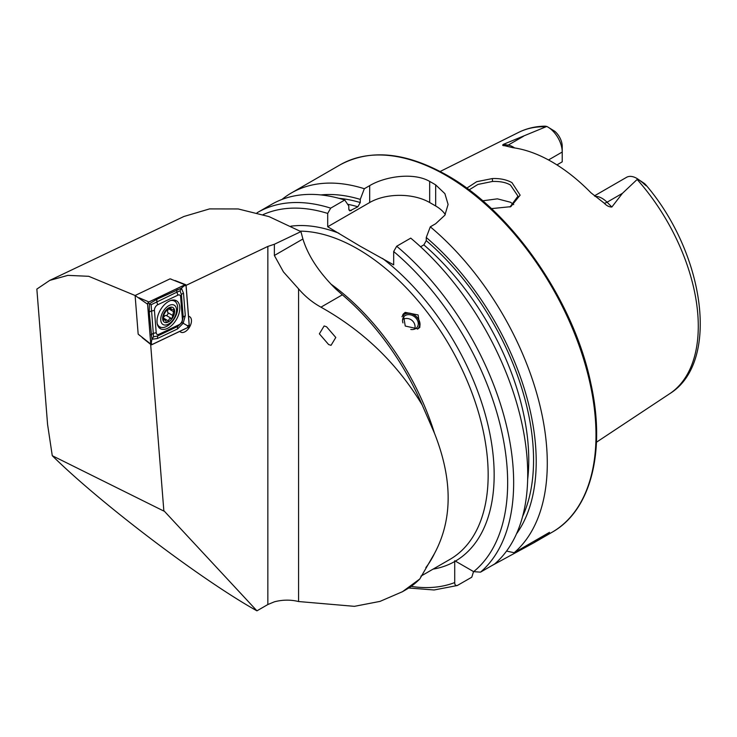 <?xml version="1.0" encoding="UTF-8"?>
<svg xmlns="http://www.w3.org/2000/svg" width="737" height="737" viewBox="0 0 737 737"><rect width="100%" height="100%" fill="white"/><g stroke="black" fill="none" stroke-linecap="round" stroke-linejoin="round"><path stroke-width="1.11" d="M184.987 284.749L170.1 278.826L135.111 295.491L138.169 334.128L150.744 344.068A1.695 0.977 120 0 0 151.021 344.676A1.695 0.977 120 0 0 151.831 344.695L187.935 327.495A1.695 0.977 120 0 0 189.234 325.247L186.083 285.376A1.695 0.977 120 0 0 185.66 284.685A1.695 0.977 120 0 0 184.987 284.749L148.883 301.949A1.695 0.977 120 0 0 147.584 304.197L150.744 344.068M422.181 404.972C397.344 363.673 363.608 331.07 320.954 307.172C312.46 302.483 304.998 296.375 298.568 288.84L283.45 271.916L274.367 255.481L274.367 244.26L300.926 231.611L302.907 239C308.048 255.739 319.001 272.404 335.768 289.005L342.346 294.818A186.636 107.759 60 0 1 422.181 404.972L434.48 433.245C452.702 479.409 452.702 519.502 434.48 553.524L419.786 578.987L402.466 591.7L380.006 601.392L354.414 606.339L298.568 601.53C290.627 599.596 282.557 599.688 274.367 601.816L267.844 604.533L256.937 610.835C201.505 579.927 100.343 503.242 52.272 455.696L47.583 424.503L36.85 289.079L49.748 280.392L67.878 275.371L88.716 276.301L135.111 295.5L147.584 304.197M184.987 284.823L148.874 302.013A1.612 0.93 120 0 0 147.64 304.16L150.799 344.022A1.612 0.93 120 0 0 151.84 344.621L187.944 327.421A1.612 0.93 120 0 0 189.179 325.284L186.019 285.422A1.612 0.93 120 0 0 184.987 284.823L184.222 285.809L186.019 285.422M167.419 328.407A16.122 9.305 120 0 0 178.741 314.321A16.122 9.305 120 0 0 176.465 300.76A16.122 9.305 120 0 0 169.399 301.037A16.122 9.305 120 0 0 158.077 315.123A16.122 9.305 120 0 0 160.353 328.684A16.122 9.305 120 0 0 167.419 328.407M180.62 296.725A4.238 2.451 120 0 0 177.893 295.15L157.681 304.777A4.238 2.451 120 0 0 154.438 310.406L156.207 332.719A4.238 2.451 120 0 0 158.925 334.294L179.137 324.667A4.238 2.451 120 0 0 182.389 319.038L180.62 296.725L181.431 294.754L180.104 290.802L176.935 292.156L177.893 295.15M177.12 289.641A2.966 1.861 64.5 0 0 176.935 292.156L151.122 304.74L153.545 336.809L157.635 335.98L177.838 326.353L181.938 322.53L183.181 323.248L177.654 328.877L157.451 338.504L151.923 339.269L149.279 312.488L149.427 303.764L156.907 299.268L181.431 288.167L183.522 293.335L185.291 315.648L183.181 323.248L187.382 325.671L187.944 327.421M153.545 336.809L151.923 339.269L151.278 342.871L151.84 344.621M180.104 290.802L181.431 288.167L184.222 285.809M151.122 304.74L148.119 303.008L148.874 302.013M181.938 322.53L183.2 317.067L182.389 319.038M169.851 307.522L170.947 308.158C170.717 306.942 169.98 307.126 168.736 308.711L165.816 311.263L164.176 314.063L163.356 317.887C162.582 319.738 162.766 320.494 163.927 320.134L165.272 319.876L166.488 322.299L167.621 322.005L169.39 318.845L172.2 318.006L174.024 309.402L171.399 309.503L170.726 307.393M168.248 320.844L163.301 317.988A2.92 1.686 120 0 0 163.301 317.988A1.667 0.967 -60 0 1 163.061 318.476M168.091 309.678A2.92 1.686 120 0 0 167.861 312.645A1.667 0.967 -60 0 1 167.142 315.086A1.667 0.967 -60 0 1 166.221 315.445A2.92 1.686 120 0 0 163.863 316.91M170.597 322.576A11.175 6.449 120 0 0 176.309 308.195A11.175 6.449 120 0 0 166.709 307.136A11.175 6.449 120 0 0 160.988 321.525A11.175 6.449 120 0 0 170.597 322.576M157.211 323.635A14.851 8.568 120 0 0 159.726 326.85A14.851 8.568 120 0 0 169.731 324.252A14.851 8.568 120 0 0 177.276 311.364A14.851 8.568 120 0 0 174.577 301.138A14.851 8.568 120 0 0 170.533 300.567M174.577 301.138L173.969 300.788A14.851 8.568 120 0 0 172.053 300.143M163.181 320.291L163.927 320.134L162.859 319.517M167.17 308.996A8.485 4.901 120 0 0 162.831 319.922A8.485 4.901 120 0 0 170.127 320.724A8.485 4.901 120 0 0 174.466 309.798A8.485 4.901 120 0 0 167.17 308.996M157.607 325.164A14.851 8.568 120 0 0 159.128 326.5L159.726 326.85M169.077 308.204A1.667 0.967 -60 0 1 168.681 308.821L173.628 311.677M401.978 316.763A10.014 7.96 -141.8 0 1 415.981 316.376A10.014 7.96 -141.8 0 1 417.492 329.117M402.632 314.994A10.604 8.439 -141.8 0 1 416.083 316.32A10.604 8.439 -141.8 0 1 419.141 328.002M402.964 322.898A8.485 6.753 -141.8 0 1 403.747 316.846A8.485 6.753 -141.8 0 1 415.124 317.251A8.485 6.753 -141.8 0 1 417.078 327.348A8.485 6.753 -141.8 0 1 410.795 329.448M466.751 188.156L476.71 181.689L492.371 178.557C499.935 178.262 506.457 179.616 511.948 182.61L520.138 195.167L510.815 206.664L491.386 208.626M509.976 207.005L517.964 196.153L510.511 185.098C506.227 182.454 500.22 181.238 492.482 181.459L477.898 184.443L469.091 189.888M328.619 344.538L319.37 333.833L324.133 325.966L326.546 326.767L335.796 337.472L331.033 345.34L328.619 344.538M417.925 328.886L419.915 327.173L418.119 314.948L405.212 312.368L403.24 314.054L405.249 326.03L417.925 328.886M188.534 316.302A8.908 5.141 -60 0 1 189.621 316.68A8.908 5.141 -60 0 1 190.984 323.819A8.908 5.141 -60 0 1 185.162 331.668A8.908 5.141 -60 0 1 180.712 332.111A8.908 5.141 -60 0 1 179.837 331.355M594.4 195.876L626.505 177.341A20.47 11.82 60 0 1 636.74 178.354L636.74 178.354A20.47 11.82 60 0 1 637.698 178.944L622.452 193.315L611.857 207.014C609.158 207.042 606.615 205.77 604.239 203.191L590.954 192.781A153.821 88.809 60 0 0 551.902 161.854A153.821 88.809 60 0 0 512.841 147.686L504.707 145.723C502.616 145.723 502.164 145.272 503.343 144.369L546.78 126.451L545.14 126.165C535.606 126.294 526.789 128.358 518.71 132.347A151.021 87.196 60 0 1 545.795 126.764M513.717 204.61A112.411 64.902 60 0 1 513.717 204.6L510.511 202.251L497.411 198.843L482.671 200.805M281.939 199.46A212.09 122.453 60 0 1 291.272 193.03A212.09 122.453 60 0 1 364.327 188.727L360.264 199.395L360.264 202.537L357.869 206.775L349.789 210.883L348.813 209.151L348.813 206.01L344.75 200.022L330.692 208.147L327.698 213.426L327.698 226.756L360.089 246.158L393.678 264.859L393.678 251.52L396.681 246.241L410.739 238.125A212.09 122.453 60 0 1 494.582 564.035L480.515 572.152L473.642 571.645L455.411 561.124L454.674 560.746L454.72 561.52A188.764 108.984 60 0 1 433.052 569.139M420.578 246.766L423.858 244.877L426.253 240.64L426.253 237.489L430.307 226.821L435.668 223.726L444.881 215.186L448.096 204.444L444.89 193.647L435.668 184.886A212.09 122.453 -120 0 0 432.674 183.117A212.09 122.453 -120 0 0 429.671 181.422C413.954 172.2 385.497 176.198 369.688 185.632L364.327 188.727M430.307 226.821A212.09 122.453 60 0 1 514.15 552.732L506.559 551.055M491.349 565.896L533.606 542.92L549.507 532.326L514.15 552.732M548.503 159.957L562.22 152.034L562.22 161.845L556.932 164.904M419.786 578.987A188.764 108.984 60 0 1 406.124 589.582L402.466 591.7M300.926 231.611L269.033 216.614L238.18 208.949L209.575 208.903L183.937 216.475L49.748 280.392M274.367 244.26L267.844 246.425L186.074 285.366M150.652 344.382L163.78 510.004M163.826 510.64L256.937 610.835M138.851 334.718L139.809 335.556M52.272 455.696L163.863 511.082M547.748 126.967A20.47 11.82 -120 0 1 562.22 152.034L562.22 146.322A13.469 7.775 -120 0 0 554.703 131.232L547.748 126.967A20.47 11.82 -120 0 0 546.78 126.451M504.108 145.64L504.707 145.723M636.74 178.354L644.553 183.568C648.422 187.373 646.321 186.231 642.673 182.684L637.698 178.944M642.673 182.684L644.553 183.568L646.699 185.899C704.802 254.422 720.39 362.466 669.629 393.761L596.454 442.218M426.253 237.489A202.159 116.713 60 0 1 516.499 533.837M320.825 194.927A202.159 116.713 60 0 1 360.264 199.395M473.55 571.59L471.781 577.2L457.272 585.528L434.075 589.987L408.722 587.997M330.692 208.147A212.09 122.453 60 0 0 257.646 212.44L271.704 204.324A212.09 122.453 60 0 1 344.75 200.022M457.714 585.316C455.724 585.952 454.72 585.031 454.72 582.571L454.72 561.52M445.286 214.531A42.414 24.487 0 0 0 435.668 205.982L429.671 202.518A42.414 24.487 0 0 0 369.688 202.518L327.698 226.756M171.583 279.341L171.085 279.093M139.007 297.748L148.883 301.949M174.153 300.889A15.56 8.982 120 0 0 173.499 300.005M158.215 326.482A15.56 8.982 120 0 0 159.312 326.611M175.636 301.958A16.122 9.305 120 0 0 174.558 300.088M158.814 327.357A16.122 9.305 120 0 0 160.97 327.357M187.382 325.671L189.179 325.284M148.119 303.008L147.64 304.16M151.278 342.871L150.799 344.022M185.291 315.648L183.2 317.067L181.431 294.754A2.966 1.861 -4.5 0 1 183.522 293.335M177.654 328.877A2.966 1.861 64.5 0 1 177.838 326.353L179.137 324.667M157.451 338.504L157.635 335.98L158.925 334.294M151.039 334.801L153.139 333.382L156.207 332.719M149.279 312.488A2.966 1.861 -4.5 0 1 151.371 311.069L154.438 310.406M156.907 299.268L156.732 301.783L157.681 304.777M167.861 312.645L172.808 315.5M166.221 315.445L171.168 318.301M492.371 178.557L492.482 181.459M595.054 196.401A20.47 11.82 60 0 1 602.092 198.354A20.47 11.82 60 0 1 607.048 202.214L611.857 207.014M604.239 203.191A8.061 2.782 134.9 0 0 607.048 202.214L622.452 193.315M446.023 175.415A212.09 122.453 60 0 1 584.579 362.309A212.09 122.453 60 0 1 552.068 532.261C590.936 510.557 605.989 451.228 590.844 383.406C573.93 301.138 512.252 211.768 447.083 175.305C405.82 152.098 370.121 148.634 339.978 164.913A212.09 122.453 60 0 1 446.023 175.415M290.94 226.176A188.764 108.984 60 0 1 338.845 233.196M300.116 231.142A184.517 106.533 60 0 1 357.685 248.922A184.517 106.533 60 0 1 478.23 411.522A184.517 106.533 60 0 1 449.948 559.383L420.919 576.141M637.192 179.533A151.021 87.196 60 0 1 669.629 393.761M434.48 553.524A184.517 106.533 60 0 1 425.848 567.591M330.904 284.077A184.517 106.533 60 0 1 434.48 433.245M267.844 604.533L267.844 246.425M298.568 601.53L298.568 288.84M426.253 240.64A198.41 114.557 60 0 1 522.597 516.49M423.858 244.877A195.019 112.595 60 0 1 527.655 479.501M396.681 246.241A212.09 122.453 60 0 1 480.515 572.152M393.678 251.52A207.852 120.002 60 0 1 473.642 571.645M382.531 258.42A188.764 108.984 60 0 1 487.701 423.821A188.764 108.984 60 0 1 455.411 561.124M338.909 198.317A198.41 114.557 60 0 1 360.264 202.537M347.634 204.269A195.019 112.595 60 0 1 357.869 206.775M348.933 209.981A195.019 112.595 60 0 1 351.208 210.616M454.72 582.571A207.852 120.002 60 0 1 411.117 586.376M263.127 214.605A207.852 120.002 60 0 1 327.698 213.426M435.668 184.886L435.668 205.982M429.671 181.422L429.671 202.518M369.688 185.632L369.688 202.518M497.586 562.294L497.586 561.308M505.167 145.806A8.061 5.96 98.9 0 0 508.152 145.125L503.343 144.369M514.629 147.944A20.47 11.82 -120 0 0 508.152 145.125L523.565 136.225M342.346 294.818L320.954 307.172M302.907 239L274.367 255.481M175.111 280.548L185.66 284.685M142.167 337.61L151.021 344.676M163.024 318.577L165.272 319.876M169.095 308.177L171.399 309.503M414.811 329.043A8.485 8.485 0 0 0 402.623 319.443M533.606 542.92L552.068 532.261M518.71 132.347L440.146 171.491M291.272 193.03L339.978 164.913M257.646 212.44L257.047 212.79"/></g></svg>
